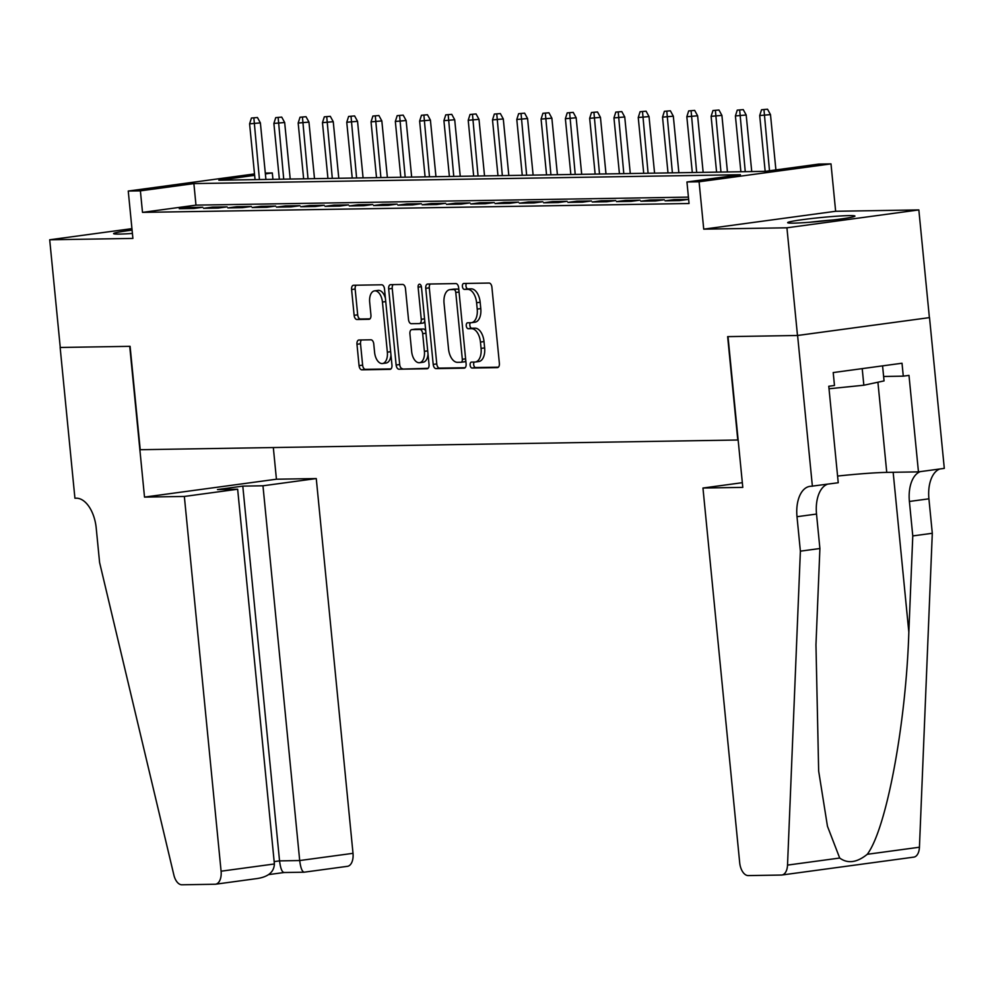 <?xml version="1.0" encoding="UTF-8"?>
<svg xmlns="http://www.w3.org/2000/svg" width="994" height="994" viewBox="0 0 994 994"><rect width="100%" height="100%" fill="white"/><g stroke="black" fill="none" stroke-linecap="round" stroke-linejoin="round"><path stroke-width="1.49" d="M470.112 365.096A2.982 1.665 -97.7 0 0 472.075 368.028L497.41 367.618A4.249 2.373 -97.7 0 0 497.559 367.606A4.249 2.373 -97.7 0 0 499.373 363.344L491.906 287.241A4.249 2.373 -97.7 0 0 489.11 283.054L463.776 283.464A2.982 1.665 -97.7 0 0 463.664 283.476A2.982 1.665 -97.7 0 0 462.396 286.446A2.982 1.665 -97.7 0 0 464.36 289.378L467.64 289.329A13.618 7.592 -97.7 0 1 476.598 302.735L477.219 309.084A13.618 7.592 -97.7 0 1 471.417 322.69A13.618 7.592 -97.7 0 1 470.907 322.727L467.64 322.789A2.982 1.665 -97.7 0 0 467.528 322.789A2.982 1.665 -97.7 0 0 466.261 325.771A2.982 1.665 -97.7 0 0 468.211 328.703L471.491 328.654A13.618 7.592 -97.7 0 1 480.45 342.06L481.071 348.397A13.618 7.592 -97.7 0 1 475.269 362.015A13.618 7.592 -97.7 0 1 474.772 362.052L471.491 362.102A2.982 1.665 -97.7 0 0 471.38 362.114A2.982 1.665 -97.7 0 0 470.112 365.096M474.237 362.064A2.982 1.665 -97.7 0 0 473.678 364.612A2.982 1.665 -97.7 0 0 475.641 367.544L498.404 367.171M466.521 283.414A2.982 1.665 -97.7 0 0 465.962 285.961A2.982 1.665 -97.7 0 0 467.925 288.906L471.206 288.844L467.64 289.329M470.386 322.739A2.982 1.665 -97.7 0 0 469.827 325.286A2.982 1.665 -97.7 0 0 471.777 328.219L475.057 328.169L471.491 328.654M132.078 230.136A33.808 1.864 -5.6 0 0 113.589 233.627A33.808 1.864 -5.6 0 0 119.429 234.087A33.808 1.864 -5.6 0 0 132.413 233.453M793.498 223.141A33.808 1.864 -5.6 0 0 831.307 220.183A33.808 1.864 -5.6 0 0 854.952 216.071A33.808 1.864 -5.6 0 0 849.112 215.611A33.808 1.864 -5.6 0 0 811.303 218.568A33.808 1.864 -5.6 0 0 787.658 222.681A33.808 1.864 -5.6 0 0 793.498 223.141M358.933 340.01A4.249 2.373 -97.7 0 0 358.772 340.023A4.249 2.373 -97.7 0 0 356.97 344.272L359.058 365.63A4.249 2.373 -97.7 0 0 361.853 369.818L389.996 369.358A4.249 2.373 -97.7 0 0 390.145 369.346A4.249 2.373 -97.7 0 0 391.959 365.096L384.504 288.981A4.249 2.373 -97.7 0 0 381.696 284.793L353.566 285.253A4.249 2.373 -97.7 0 0 353.404 285.266A4.249 2.373 -97.7 0 0 351.59 289.515L354.125 315.309A4.249 2.373 -97.7 0 0 356.921 319.496L368.96 319.31A4.249 2.373 -97.7 0 0 369.122 319.298A4.249 2.373 -97.7 0 0 370.936 315.036L369.681 302.251A11.381 6.349 -97.7 0 1 374.527 290.869A11.381 6.349 -97.7 0 1 382.442 302.039L387.349 352.149A11.381 6.349 -97.7 0 1 382.504 363.531A11.381 6.349 -97.7 0 1 374.589 352.348L373.769 343.999A4.249 2.373 -97.7 0 0 370.973 339.811L358.933 340.01M688.42 197.135L195.98 205.137L142.502 212.381L140.39 190.848L128.251 191.047L254.501 173.925M812.384 486.252L797.598 335.487L728.006 336.618L742.791 487.383L702.957 488.029L739.698 862.78A13.009 7.256 -97.7 0 0 748.258 875.59L781.408 875.043A13.009 7.256 -97.7 0 0 781.893 875.006A13.009 7.256 -97.7 0 0 787.521 865.103L800.381 551.161L797.002 516.706A30.342 16.923 82.3 0 1 809.924 486.364A30.342 16.923 82.3 0 1 811.054 486.277L838.24 482.749L828.772 386.256L834.475 385.486L833.208 372.564L902.018 363.232L903.285 376.154L908.988 375.384L918.456 471.877L944.3 468.373L929.514 317.608L797.486 335.487L727.645 336.631L737.784 440.007L140.229 449.71L130.09 346.334L60.261 347.465L49.7 239.778L132.898 238.423L128.251 191.047M797.486 335.487L786.925 227.8L918.841 209.92L835.643 211.275L830.996 163.886L699.08 181.778L686.941 181.977L740.418 174.72L193.88 183.592L140.39 190.848M835.643 211.275L703.727 229.154L786.925 227.8M703.727 229.154L699.08 181.778M142.502 212.381L689.053 203.509L686.941 181.977M433.21 364.425A4.249 2.373 -97.7 0 0 436.006 368.612L464.148 368.153A4.249 2.373 -97.7 0 0 464.297 368.14A4.249 2.373 -97.7 0 0 466.111 363.891L458.656 287.788A4.249 2.373 -97.7 0 0 455.848 283.588L427.718 284.048A4.249 2.373 -97.7 0 0 427.557 284.06A4.249 2.373 -97.7 0 0 425.743 288.322L433.21 364.425L436.776 363.941A4.249 2.373 -97.7 0 0 439.572 368.128L465.142 367.718M427.072 368.762L398.929 369.209A4.249 2.373 -97.7 0 1 396.134 365.022L388.666 288.919A4.249 2.373 -97.7 0 1 390.48 284.669A4.249 2.373 -97.7 0 1 390.642 284.657L402.682 284.458A4.249 2.373 -97.7 0 1 405.477 288.645L408.509 319.509A4.249 2.373 -97.7 0 0 411.305 323.696L419.294 323.572A4.249 2.373 -97.7 0 0 419.456 323.559A4.249 2.373 -97.7 0 0 421.257 319.298L418.114 287.167A2.982 1.665 -97.7 0 1 419.381 284.197A2.982 1.665 -97.7 0 1 421.456 287.117L429.035 364.487A4.249 2.373 -97.7 0 1 427.221 368.749A4.249 2.373 -97.7 0 1 427.072 368.762L427.383 368.712M131.941 228.632L49.7 239.778M929.39 317.608L918.841 209.92M665.098 200.813L679.672 200.577L688.594 199.372L674.019 199.608L665.098 200.813M640.807 201.21L655.381 200.974L664.303 199.757L649.728 200.005L640.807 201.21M616.516 201.608L631.091 201.36L640.012 200.154L625.437 200.39L616.516 201.608M592.225 201.993L606.8 201.757L615.721 200.552L601.146 200.788L592.225 201.993M567.934 202.391L582.509 202.155L591.43 200.95L576.855 201.186L567.934 202.391M543.643 202.788L558.218 202.552L567.139 201.335L552.565 201.583L543.643 202.788M519.353 203.186L533.927 202.938L542.848 201.732L528.274 201.968L519.353 203.186M495.062 203.571L509.636 203.335L518.557 202.13L503.983 202.366L495.062 203.571M470.771 203.969L485.345 203.733L494.267 202.528L479.692 202.764L470.771 203.969M446.48 204.366L461.054 204.13L469.976 202.913L455.401 203.161L446.48 204.366M422.189 204.764L436.764 204.515L445.685 203.31L431.11 203.546L422.189 204.764M397.898 205.149L412.473 204.913L421.394 203.708L406.819 203.944L397.898 205.149M373.607 205.547L388.182 205.311L397.103 204.105L382.528 204.342L373.607 205.547M349.316 205.944L363.891 205.708L372.812 204.491L358.238 204.739L349.316 205.944M325.026 206.342L339.6 206.093L348.521 204.888L333.947 205.124L325.026 206.342M300.735 206.727L315.309 206.491L324.23 205.286L309.656 205.522L300.735 206.727M276.444 207.125L291.018 206.889L299.94 205.683L285.365 205.92L276.444 207.125M252.153 207.522L266.727 207.286L275.649 206.069L261.074 206.305L252.153 207.522M227.862 207.92L242.437 207.671L251.358 206.466L236.783 206.702L227.862 207.92M203.571 208.305L218.146 208.069L227.067 206.864L212.492 207.1L203.571 208.305M202.776 207.261L188.201 207.498L179.28 208.703L193.855 208.467L202.776 207.261M265.299 173.08L272.306 172.956L265.386 173.9M272.94 179.33L272.306 172.956M254.638 175.354L218.829 180.212L765.368 171.341L818.845 164.085L830.996 163.886M195.98 205.137L193.88 183.592M674.019 199.608L674.118 200.664M649.728 200.005L649.827 201.061M625.437 200.39L625.537 201.459M601.146 200.788L601.246 201.844M576.855 201.186L576.955 202.242M552.565 201.583L552.664 202.639M528.274 201.968L528.373 203.037M503.983 202.366L504.082 203.422M479.692 202.764L479.791 203.82M455.401 203.161L455.5 204.217M431.11 203.546L431.21 204.615M406.819 203.944L406.919 205M382.528 204.342L382.628 205.398M358.238 204.739L358.337 205.795M333.947 205.124L334.046 206.193M309.656 205.522L309.755 206.578M285.365 205.92L285.464 206.976M261.074 206.305L261.173 207.373M236.783 206.702L236.883 207.771M212.492 207.1L212.592 208.156M188.201 207.498L188.301 208.554M478.338 361.567A13.618 7.592 -97.7 0 0 478.835 361.53A13.618 7.592 -97.7 0 0 484.637 347.912L481.071 348.397M475.057 328.169A13.618 7.592 -97.7 0 1 484.016 341.576L484.637 347.912M474.473 322.242A13.618 7.592 -97.7 0 0 474.983 322.205A13.618 7.592 -97.7 0 0 480.785 308.6L477.219 309.084M471.206 288.844A13.618 7.592 -97.7 0 1 480.164 302.251L480.785 308.6M430.278 284.011A4.249 2.373 -97.7 0 0 429.309 287.838L436.776 363.941M460.943 362.276A2.982 1.665 -97.7 0 0 461.054 362.263A2.982 1.665 -97.7 0 0 462.322 359.294L455.774 292.484A2.982 1.665 -97.7 0 0 453.811 289.552L450.357 289.614A13.618 7.592 -97.7 0 0 449.847 289.652A13.618 7.592 -97.7 0 0 444.045 303.269L448.53 348.931A13.618 7.592 -97.7 0 0 457.488 362.338L460.943 362.276M461.154 362.251L464.509 361.791A2.982 1.665 -97.7 0 0 464.62 361.791A2.982 1.665 -97.7 0 0 465.776 360.424M458.905 290.397A2.982 1.665 -97.7 0 0 457.377 289.068L453.811 289.552M452.916 289.266A13.618 7.592 -97.7 0 1 453.413 289.167A13.618 7.592 -97.7 0 1 453.923 289.13L457.377 289.068M428.066 368.314L398.929 369.209M393.202 284.607A4.249 2.373 -97.7 0 0 392.232 288.434L399.7 364.537A4.249 2.373 -97.7 0 0 402.495 368.724M419.605 323.522L422.86 323.087A4.249 2.373 -97.7 0 0 423.022 323.075A4.249 2.373 -97.7 0 0 424.749 320.776M411.653 351.541A11.381 6.349 -97.7 0 0 419.555 362.711A11.381 6.349 -97.7 0 0 424.401 351.329L422.674 333.673A4.249 2.373 -97.7 0 0 419.878 329.486L411.889 329.623A4.249 2.373 -97.7 0 0 411.727 329.635A4.249 2.373 -97.7 0 0 409.913 333.885L411.653 351.541M419.555 362.711L423.121 362.226A11.381 6.349 -97.7 0 0 428.016 354.1M425.78 331.25A4.249 2.373 -97.7 0 0 423.444 329.002L419.878 329.486M415.144 329.176A4.249 2.373 -97.7 0 1 415.293 329.151A4.249 2.373 -97.7 0 1 415.455 329.138L423.444 329.002M382.504 363.531L386.07 363.046A11.381 6.349 -97.7 0 0 390.965 354.92M385.411 298.312A11.381 6.349 -97.7 0 0 378.093 290.385L374.527 290.869M356.125 285.216A4.249 2.373 -97.7 0 0 355.156 289.043L357.691 314.825A4.249 2.373 -97.7 0 0 360.487 319.012L369.967 318.863M361.505 339.96A4.249 2.373 -97.7 0 0 360.524 343.787L362.624 365.146A4.249 2.373 -97.7 0 0 365.419 369.333L390.99 368.923M767.542 109.216L761.541 109.738L767.542 109.216L770.487 114.608L759.702 115.552L765.169 171.341M763.976 109.7L769.493 170.782M770.487 114.608L775.904 169.912M759.702 115.552L761.541 109.738M833.469 219.922A33.597 1.851 -5.6 0 0 809.476 222.283M829.021 388.766L863.836 385.225L884.051 380.913L882.573 365.867M862.208 368.637L863.836 385.225M819.516 221.413A29.261 1.615 174.4 0 1 823.454 221.028M800.381 551.161L819.901 548.514L815.962 644.783L818.658 771.046L827.455 826.25L839.694 858.033C847.72 863.898 856.915 862.655 867.277 854.293C886.387 828.946 906.019 724.067 908.839 632.184L912.778 535.928L909.398 501.461A30.342 16.923 82.3 0 1 920.32 471.616M912.778 535.928L932.297 533.281L928.918 498.814A30.342 16.923 82.3 0 1 939.839 468.969M827.443 484.215A30.342 16.923 82.3 0 0 816.521 514.06L819.901 548.514M867.277 854.293L919.438 847.223L932.297 533.281M797.598 335.487L929.514 317.608M702.957 488.029L742.332 482.686M837.582 476.064A48.768 2.684 174.4 0 1 886.747 472.386L918.456 471.877M919.438 847.223A13.009 7.256 82.3 0 1 913.809 857.126L781.893 875.006M883.616 376.477L903.285 376.154M184.35 496.453L221.09 871.204L274.394 863.972L237.653 489.222L184.35 496.453L144.515 497.099L129.729 346.334L60.137 347.465L74.923 498.23L76.252 498.205A30.342 16.923 -97.7 0 1 96.219 528.087L99.599 562.542L173.875 875.068A13.009 7.256 -97.7 0 0 181.914 884.784L215.077 884.25A13.009 7.256 -97.7 0 0 215.549 884.213A13.009 7.256 -97.7 0 0 221.09 871.204M273.325 447.548L276.431 479.207L144.515 497.099M276.431 479.207L316.266 478.561L262.963 485.793L242.797 486.116L217.487 489.557L237.653 489.222M262.963 485.793L299.703 860.543L353.007 853.324A13.009 7.256 82.3 0 1 347.465 866.321L304.04 872.21L283.998 872.521M316.266 478.561L353.007 853.324M242.797 486.116L279.55 860.879L299.703 860.543C300.685 868.259 302.251 872.123 304.388 872.136L304.152 872.198M284.222 872.459C282.085 872.446 280.532 868.582 279.55 860.879L274.158 861.599M274.394 863.972C274.021 871.875 268.442 876.696 257.682 878.472L215.549 884.213M743.251 109.613L737.25 110.135L743.251 109.613L746.196 115.006L735.411 115.938L740.878 171.738M739.685 110.098L745.251 171.664M746.196 115.006L751.737 171.564M735.411 115.938L737.25 110.135M718.96 110.011L712.959 110.533L718.96 110.011L721.905 115.391L711.12 116.335L716.587 172.124M715.394 110.483L720.961 172.061M721.905 115.391L727.446 171.95M711.12 116.335L712.959 110.533M694.669 110.396L688.668 110.918L694.669 110.396L697.614 115.789L686.829 116.733L692.296 172.521M691.103 110.881L696.67 172.447M697.614 115.789L703.156 172.347M686.829 116.733L688.668 110.918M670.378 110.794L664.377 111.316L670.378 110.794L673.323 116.186L662.538 117.13L668.005 172.919M666.812 111.278L672.379 172.844M673.323 116.186L678.865 172.745M662.538 117.13L664.377 111.316M646.088 111.191L640.086 111.713L646.088 111.191L649.032 116.584L638.247 117.516L643.714 173.316M642.522 111.676L648.088 173.242M649.032 116.584L654.574 173.142M638.247 117.516L640.086 111.713M621.797 111.589L615.795 112.111L621.797 111.589L624.741 116.969L613.957 117.913L619.424 173.702M618.231 112.061L623.797 173.639M624.741 116.969L630.283 173.528M613.957 117.913L615.795 112.111M597.506 111.974L591.505 112.496L597.506 111.974L600.451 117.367L589.666 118.311L595.133 174.099M593.94 112.459L599.506 174.025M600.451 117.367L605.992 173.925M589.666 118.311L591.505 112.496M573.215 112.372L567.214 112.894L573.215 112.372L576.16 117.764L565.375 118.708L570.842 174.497M569.649 112.856L575.215 174.422M576.16 117.764L581.701 174.323M565.375 118.708L567.214 112.894M548.924 112.769L542.923 113.291L548.924 112.769L551.869 118.162L541.084 119.094L546.551 174.894M545.358 113.254L550.924 174.82M551.869 118.162L557.41 174.708M541.084 119.094L542.923 113.291M524.633 113.167L518.632 113.689L524.633 113.167L527.578 118.547L516.793 119.491L522.26 175.279M521.067 113.639L526.634 175.217M527.578 118.547L533.119 175.106M516.793 119.491L518.632 113.689M500.342 113.552L494.341 114.074L500.342 113.552L503.287 118.945L492.502 119.889L497.969 175.677M496.776 114.037L502.343 175.603M503.287 118.945L508.829 175.503M492.502 119.889L494.341 114.074M476.051 113.95L470.05 114.472L476.051 113.95L478.996 119.342L468.211 120.286L473.678 176.075M472.485 114.434L478.052 176M478.996 119.342L484.538 175.901M468.211 120.286L470.05 114.472M451.761 114.347L445.759 114.869L451.761 114.347L454.705 119.74L443.92 120.672L449.387 176.472M448.195 114.832L453.761 176.398M454.705 119.74L460.247 176.286M443.92 120.672L445.759 114.869M427.47 114.745L421.468 115.267L427.47 114.745L430.414 120.125L419.63 121.069L425.097 176.857M423.904 115.217L429.47 176.795M430.414 120.125L435.956 176.683M419.63 121.069L421.468 115.267M403.179 115.13L397.178 115.652L403.179 115.13L406.124 120.522L395.339 121.467L400.806 177.255M399.613 115.615L405.179 177.18M406.124 120.522L411.665 177.081M395.339 121.467L397.178 115.652M378.888 115.528L372.887 116.049L378.888 115.528L381.833 120.92L371.048 121.864L376.515 177.653M375.322 116.012L380.888 177.578M381.833 120.92L387.374 177.479M371.048 121.864L372.887 116.049M354.597 115.925L348.608 116.447L354.597 115.925L357.542 121.318L346.757 122.25L352.224 178.05M351.031 116.41L356.597 177.976M357.542 121.318L363.083 177.864M346.757 122.25L348.608 116.447M330.306 116.323L324.317 116.845L330.306 116.323L333.251 121.703L322.466 122.647L327.933 178.435M326.74 116.795L332.307 178.373M333.251 121.703L338.792 178.261M322.466 122.647L324.317 116.845M306.015 116.708L300.026 117.23L306.015 116.708L308.96 122.1L298.175 123.045L303.642 178.833M302.449 117.193L308.016 178.758M308.96 122.1L314.502 178.659M298.175 123.045L300.026 117.23M281.724 117.106L275.736 117.627L281.724 117.106L284.669 122.498L273.884 123.442L279.351 179.231M278.158 117.59L283.725 179.156M284.669 122.498L290.211 179.057M273.884 123.442L275.736 117.627M257.434 117.503L251.445 118.025L257.434 117.503L260.378 122.896L249.593 123.828L255.06 179.628M253.868 117.988L259.434 179.554M260.378 122.896L265.92 179.442M249.593 123.828L251.445 118.025M475.641 367.544L472.075 368.028M467.925 288.906L464.36 289.378M471.777 328.219L468.211 328.703M484.016 341.576L480.45 342.06M480.164 302.251L476.598 302.735M429.309 287.838L425.743 288.322M439.572 368.128L436.006 368.612M465.614 358.846L462.322 359.294M459.066 292.037L455.774 292.484M453.923 289.13L450.357 289.614M399.7 364.537L396.134 365.022M392.232 288.434L388.666 288.919M424.562 318.85L421.257 319.298M421.394 286.719L418.114 287.167M427.706 350.882L424.401 351.329M425.966 333.226L422.674 333.673M415.455 329.138L411.889 329.623M390.642 351.702L387.349 352.149M385.734 301.592L382.442 302.039M360.487 319.012L356.921 319.496M357.691 314.825L354.125 315.309M355.156 289.043L351.59 289.515M365.419 369.333L361.853 369.818M362.624 365.146L359.058 365.63M360.524 343.787L356.97 344.272M909.398 501.461L928.918 498.814M816.521 514.06L797.002 516.706M787.521 865.103L839.694 858.033M908.839 632.184L893.159 472.287M877.913 382.218L886.747 472.386M478.835 361.53L475.269 362.015M474.983 322.205L471.417 322.69M464.62 361.791L461.054 362.263M453.413 289.167L449.847 289.652M423.022 323.075L419.456 323.559M415.293 329.151L411.727 329.635M268.728 874.596L283.936 872.533"/></g></svg>
